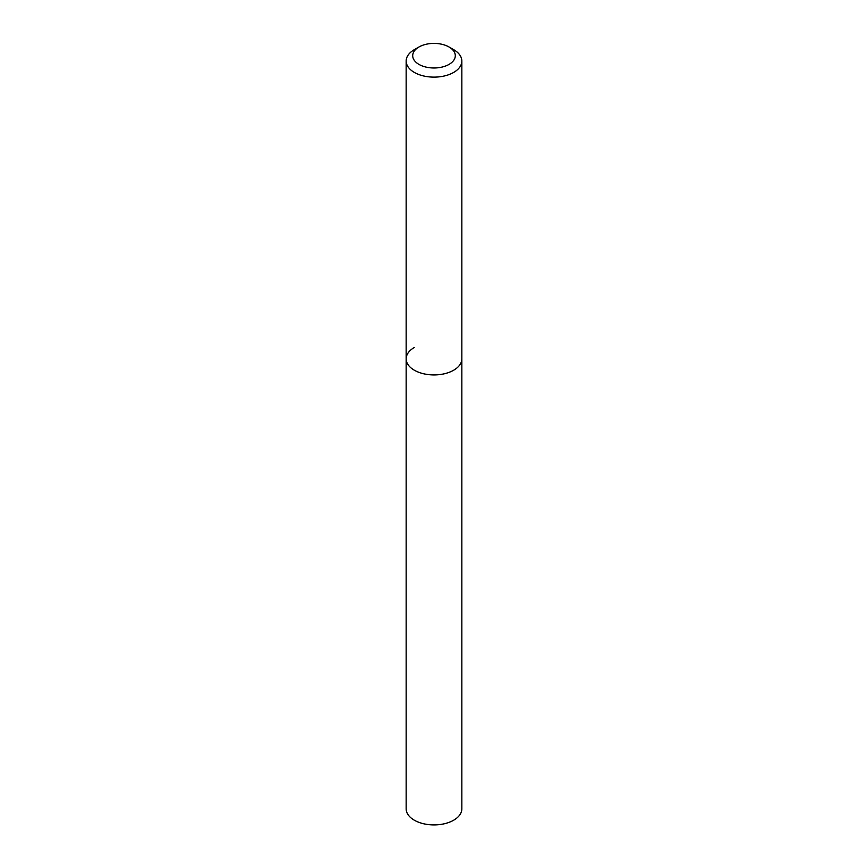 <?xml version="1.0" encoding="UTF-8"?>
<svg xmlns="http://www.w3.org/2000/svg" width="868" height="868" viewBox="0 0 868 868"><rect width="100%" height="100%" fill="white"/><g stroke="black" fill="none" stroke-linecap="round" stroke-linejoin="round"><path stroke-width="1.3" d="M414.307 49.671L418.94 47.002A21.299 12.293 180 0 1 449.06 47.002A21.299 12.293 180 0 1 449.06 64.384A21.299 12.293 180 0 1 418.94 64.384A21.299 12.293 180 0 1 418.94 47.002L414.307 49.671A27.841 16.08 180 0 0 406.159 61.042L406.159 358.842A27.841 16.08 180 0 1 414.307 347.482M449.06 47.002L453.693 49.671A27.841 16.08 180 0 1 461.841 61.042A27.841 16.08 180 0 1 453.693 72.413A27.841 16.08 180 0 1 423.345 75.896A27.841 16.08 180 0 1 406.159 61.042M461.841 61.042L461.841 358.842A27.841 16.08 180 0 1 453.693 370.213A27.841 16.08 180 0 1 423.345 373.696A27.841 16.08 180 0 1 406.159 358.842L406.159 808.835A27.841 16.08 180 0 0 423.345 823.689A27.841 16.08 180 0 0 453.693 820.195A27.841 16.08 180 0 0 461.841 808.835L461.841 358.842A27.841 16.08 180 0 1 453.693 370.213A27.841 16.08 180 0 1 423.345 373.696A27.841 16.08 180 0 1 406.159 358.842"/></g></svg>
